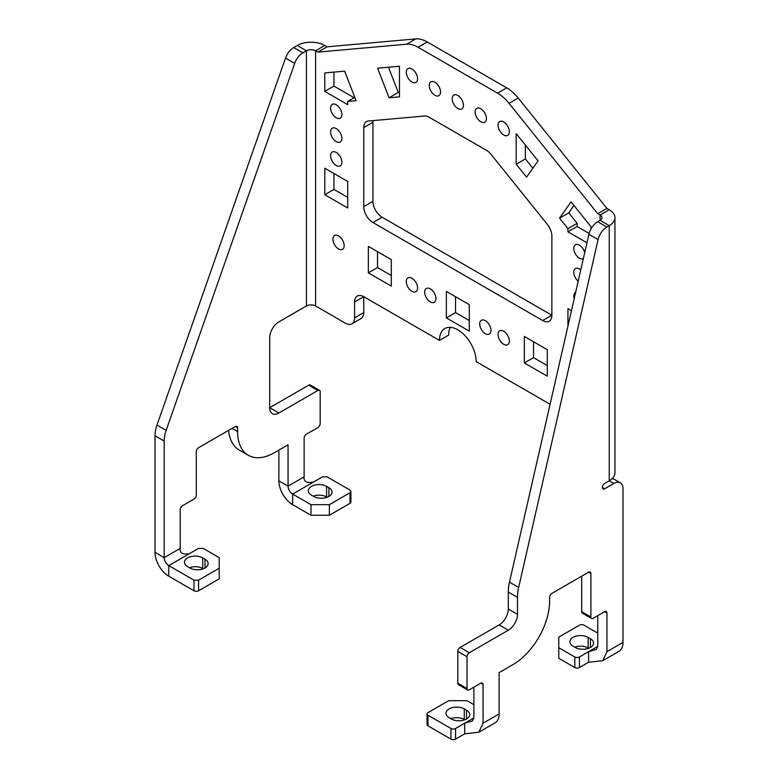 <?xml version="1.0" encoding="UTF-8"?>
<svg xmlns="http://www.w3.org/2000/svg" width="778" height="778" viewBox="0 0 778 778"><rect width="100%" height="100%" fill="white"/><g stroke="black" fill="none" stroke-linecap="round" stroke-linejoin="round"><path stroke-width="1.17" d="M311.463 495.129A10.707 6.185 180 0 1 308.321 490.753A10.707 6.185 180 0 1 314.934 485.044A10.707 6.185 180 0 1 326.595 486.386L328.89 487.709A10.707 6.185 180 0 1 332.031 492.075A10.707 6.185 180 0 1 325.418 497.784A10.707 6.185 180 0 1 313.748 496.452L311.463 495.129M313.233 496.15A10.707 6.185 180 0 1 326.595 496.977L327.11 497.278M597.767 213.717L606.947 208.416L609.242 209.739L600.062 215.039A6.487 3.744 180 0 1 601.958 217.684A6.487 3.744 180 0 1 600.062 220.339L600.062 215.039L597.767 213.717L509.036 103.328A32.443 18.73 -120 0 0 497.56 93.156L418.087 47.273A32.443 18.73 -120 0 0 406.622 44.2L317.881 52.126L315.586 50.803A6.487 3.744 0 0 0 306.415 50.803L302.875 52.846A12.973 7.488 -60 0 0 294.687 63.378L166.161 430.351A25.956 14.986 -60 0 0 164.177 441.087L164.177 557.641A6.487 3.744 -120 0 0 168.758 565.587L189.414 553.664C182.684 554.782 179.63 553.022 180.233 548.373L180.233 509.697A3.248 1.877 -60 0 1 182.529 505.719L193.994 499.097A3.248 1.877 -60 0 0 196.289 495.119L196.289 451.678A3.248 1.877 -60 0 1 198.584 447.71L235.296 426.509A3.248 1.877 -60 0 1 236.911 426.354A3.248 1.877 -60 0 1 237.582 427.842L237.582 431.547A51.912 29.972 -60 0 0 248.338 455.315A51.912 29.972 -60 0 0 274.294 452.738L288.055 444.792L288.055 486.114A6.487 3.744 -120 0 0 292.645 494.069L310.996 504.659L329.357 504.659L350.003 492.737L350.003 503.337A3.248 1.877 180 0 0 350.946 502.014L350.946 491.414L350.003 492.737M310.996 504.659L310.996 515.26L292.645 504.659L292.645 494.069L322.471 476.846L327.061 476.846L350.003 490.091L350.946 491.414M329.357 504.659L329.357 515.26L350.003 503.337M310.996 515.26L329.357 515.26M313.291 482.146C306.571 483.264 303.508 481.494 304.12 476.846L304.12 438.17A3.248 1.877 -60 0 1 306.415 434.192L317.881 427.569A3.248 1.877 -60 0 0 320.176 423.602L320.176 391.811A3.248 1.877 -60 0 0 319.505 390.323L310.325 385.032A3.248 1.877 -60 0 0 308.701 385.188L269.703 407.701L269.703 337.769A12.973 7.488 -60 0 1 278.884 321.878L306.415 305.978A6.487 3.744 0 0 1 315.586 305.978L315.586 50.803L324.766 45.503A19.469 11.242 0 0 0 297.235 45.503L293.695 47.546A12.973 7.488 -60 0 0 285.507 58.078L156.981 425.06A25.956 14.986 -60 0 0 154.997 435.787L154.997 552.341A19.469 11.242 -120 0 0 168.758 576.187L193.994 590.755A3.248 1.877 180 0 0 198.584 590.755L219.231 578.832L219.231 557.641L203.175 548.373L198.584 548.373L189.414 553.664M304.12 476.846L288.055 486.114L278.884 480.823A19.469 11.242 -120 0 0 292.645 504.659M205.013 559.226A10.707 6.185 180 0 1 208.144 563.603A10.707 6.185 180 0 1 201.531 569.311A10.707 6.185 180 0 1 189.871 567.969L187.576 566.647A10.707 6.185 180 0 1 184.435 562.28A10.707 6.185 180 0 1 191.048 556.562A10.707 6.185 180 0 1 202.718 557.904L205.013 559.226L205.013 567.969M189.355 567.677A10.707 6.185 180 0 1 202.718 568.504L203.233 568.796M168.758 576.187L168.758 565.587L193.994 580.155L193.994 590.755M219.231 568.241L198.584 580.155L193.994 580.155M278.884 413.001A12.973 7.488 -60 0 1 272.388 413.643A12.973 7.488 -60 0 1 269.703 407.701L278.884 413.001L317.881 390.488A3.248 1.877 -60 0 1 319.505 390.323M248.338 455.315L239.157 450.015A51.912 29.972 -60 0 1 228.596 430.38M278.884 480.823L278.884 450.092M317.881 52.126L327.061 46.826L324.766 45.503M550.095 404.288L476.175 361.614A25.956 14.986 -120 0 0 457.824 329.823A25.956 14.986 -120 0 0 444.851 328.54A25.956 14.986 -120 0 0 439.473 340.414L363.764 296.71L363.764 312.6A12.973 7.488 -120 0 1 361.08 318.542L351.899 323.843A12.973 7.488 -120 0 1 345.413 323.201L315.586 305.978M354.583 302.01L363.764 296.71A12.973 7.488 -120 0 0 357.277 296.068A12.973 7.488 -120 0 0 354.583 302.01L354.583 317.901A12.973 7.488 -120 0 1 351.899 323.843M606.947 208.416L518.206 98.028A32.443 18.73 -120 0 0 506.741 87.856L497.56 93.156M418.087 47.273L427.268 41.973L506.741 87.856M427.268 41.973A32.443 18.73 -120 0 0 415.792 38.9L327.061 46.826M439.473 340.414L448.643 335.124A25.956 14.986 -120 0 1 450.277 327.344M330.592 108.016A7.974 4.61 -120 0 0 334.073 116.048A7.974 4.61 -120 0 0 340.219 118.188A7.974 4.61 -120 0 0 341.873 114.531A7.974 4.61 -120 0 0 338.391 106.498A7.974 4.61 -120 0 0 332.245 104.369A7.974 4.61 -120 0 0 330.592 108.016M584.735 252.578A7.974 4.61 -120 0 0 575.428 244.769A7.974 4.61 -120 0 0 573.775 248.415A7.974 4.61 -120 0 0 577.227 256.409A7.974 4.61 -120 0 0 583.354 258.607M406.301 72.257A7.974 4.61 60 0 1 407.954 68.6A7.974 4.61 60 0 1 414.1 70.74A7.974 4.61 60 0 1 417.582 78.773A7.974 4.61 60 0 1 415.929 82.419A7.974 4.61 60 0 1 409.782 80.28A7.974 4.61 60 0 1 406.301 72.257M332.887 239.147A7.974 4.61 60 0 1 334.54 235.491A7.974 4.61 60 0 1 340.686 237.63A7.974 4.61 60 0 1 344.168 245.663A7.974 4.61 60 0 1 342.514 249.31A7.974 4.61 60 0 1 336.368 247.171A7.974 4.61 60 0 1 332.887 239.147M586.972 242.785L567.94 231.805L567.94 228.615L577.12 223.315L568.728 212.871L573.931 205.47M567.94 228.615L559.547 218.171L568.728 212.871M559.547 218.171L571.013 201.852L590.881 226.563L590.881 229.121M589.121 233.439L577.12 226.505L577.12 223.315M567.94 231.805L577.12 226.505M347.708 101.461L356.1 100.712L344.635 71.148L324.766 72.918L324.766 91.405L347.708 104.651L347.708 101.461L354.807 97.367M324.766 91.405L333.937 86.105L354.116 97.756M333.937 72.101L333.937 86.105M538.055 160.842L516.193 133.651L516.193 164.246L526.58 177.16L538.055 160.842M516.193 164.246L525.374 158.945L532.852 168.243M525.374 145.068L525.374 158.945M389.068 97.765L377.593 68.201L399.454 66.247L399.454 96.842L389.068 97.765L398.248 92.465L388.455 67.229M399.454 92.358L398.248 92.465M446.358 317.901L469.299 331.146L469.299 304.655L446.358 291.41L446.358 317.901L455.529 312.6L469.299 320.546M455.529 296.71L455.529 312.6M324.766 194.724L347.708 207.969L347.708 181.478L324.766 168.233L324.766 194.724L333.937 189.424L347.708 197.369M333.937 189.424L333.937 173.523M368.354 272.864L391.295 286.11L391.295 259.619L368.354 246.373L368.354 272.864L377.524 267.574L391.295 275.519M377.524 267.574L377.524 251.673M571.47 310.665L567.94 308.633L567.94 326.118M524.353 362.937L547.294 376.182L547.294 349.692L524.353 336.446L524.353 362.937L533.533 357.637L547.294 365.582M533.533 341.746L533.533 357.637M417.582 288.045A7.974 4.61 60 0 1 415.929 291.701A7.974 4.61 60 0 1 409.782 289.562A7.974 4.61 60 0 1 406.301 281.529A7.974 4.61 60 0 1 407.954 277.882A7.974 4.61 60 0 1 414.1 280.012A7.974 4.61 60 0 1 417.582 288.045M435.933 298.645A7.974 4.61 60 0 1 434.28 302.292A7.974 4.61 60 0 1 428.133 300.152A7.974 4.61 60 0 1 424.652 292.129A7.974 4.61 60 0 1 426.305 288.473A7.974 4.61 60 0 1 432.451 290.612A7.974 4.61 60 0 1 435.933 298.645M490.996 330.426A7.974 4.61 60 0 1 489.343 334.083A7.974 4.61 60 0 1 483.196 331.943A7.974 4.61 60 0 1 479.715 323.911A7.974 4.61 60 0 1 481.368 320.264A7.974 4.61 60 0 1 487.514 322.403A7.974 4.61 60 0 1 490.996 330.426M509.347 341.027A7.974 4.61 60 0 1 507.694 344.673A7.974 4.61 60 0 1 501.547 342.544A7.974 4.61 60 0 1 498.066 334.511A7.974 4.61 60 0 1 499.719 330.854A7.974 4.61 60 0 1 505.865 332.994A7.974 4.61 60 0 1 509.347 341.027M440.523 92.018A7.974 4.61 60 0 1 438.87 95.665A7.974 4.61 60 0 1 432.724 93.525A7.974 4.61 60 0 1 429.242 85.502A7.974 4.61 60 0 1 430.895 81.846A7.974 4.61 60 0 1 437.041 83.985A7.974 4.61 60 0 1 440.523 92.018M463.464 105.263A7.974 4.61 60 0 1 461.811 108.91A7.974 4.61 60 0 1 455.665 106.771A7.974 4.61 60 0 1 452.183 98.748A7.974 4.61 60 0 1 453.837 95.091A7.974 4.61 60 0 1 459.983 97.231A7.974 4.61 60 0 1 463.464 105.263M486.406 118.499A7.974 4.61 60 0 1 484.752 122.156A7.974 4.61 60 0 1 478.606 120.016A7.974 4.61 60 0 1 475.125 111.993A7.974 4.61 60 0 1 476.778 108.337A7.974 4.61 60 0 1 482.924 110.476A7.974 4.61 60 0 1 486.406 118.499M509.347 131.745A7.974 4.61 60 0 1 507.694 135.401A7.974 4.61 60 0 1 501.547 133.262A7.974 4.61 60 0 1 498.066 125.239A7.974 4.61 60 0 1 499.719 121.582A7.974 4.61 60 0 1 505.865 123.721A7.974 4.61 60 0 1 509.347 131.745M580.767 269.966A7.974 4.61 -120 0 0 575.428 268.604A7.974 4.61 -120 0 0 573.775 272.261A7.974 4.61 -120 0 0 578.2 281.179M575.662 292.324A7.974 4.61 -120 0 0 575.428 292.45A7.974 4.61 -120 0 0 573.775 296.097A7.974 4.61 -120 0 0 574.183 298.781M341.873 138.377A7.974 4.61 -120 0 0 338.391 130.344A7.974 4.61 -120 0 0 332.245 128.205A7.974 4.61 -120 0 0 330.592 131.861A7.974 4.61 -120 0 0 334.073 139.884A7.974 4.61 -120 0 0 340.219 142.024A7.974 4.61 -120 0 0 341.873 138.377M330.592 155.697A7.974 4.61 -120 0 0 334.073 163.73A7.974 4.61 -120 0 0 340.219 165.87A7.974 4.61 -120 0 0 341.873 162.213A7.974 4.61 -120 0 0 338.391 154.19A7.974 4.61 -120 0 0 332.245 152.05A7.974 4.61 -120 0 0 330.592 155.697M551.884 236.172A12.973 7.488 -120 0 0 547.294 224.346L491.083 154.414A12.973 7.488 -120 0 0 486.493 150.339L429.155 117.235A12.973 7.488 -120 0 0 424.564 116.01L368.354 121.028A12.973 7.488 -120 0 0 366.448 121.611A12.973 7.488 -120 0 0 363.764 127.553L363.764 206.637A12.973 7.488 -120 0 0 372.944 222.537L542.704 320.546A12.973 7.488 -120 0 0 549.2 321.188A12.973 7.488 -120 0 0 551.884 315.255L551.884 236.172M373.061 120.609A12.973 7.488 -120 0 0 372.944 122.263L372.944 201.346A12.973 7.488 -120 0 0 382.115 217.237L551.884 315.255L542.704 320.546M597.767 633.136L584.006 625.191A3.248 1.877 0 0 0 579.415 625.191L558.769 637.114L558.769 658.305L574.825 667.573A3.248 1.877 0 0 0 579.415 667.573L588.586 662.282L602.707 660.707L606.947 651.682L606.947 613.006A3.248 1.877 120 0 0 606.276 611.518A3.248 1.877 120 0 0 604.652 611.683L606.947 613.006M558.769 647.704L574.825 656.982A3.248 1.877 0 0 0 579.415 656.982L588.586 651.682L596.22 649.474L597.767 646.382L597.767 615.651M588.645 648.269L588.129 647.977A10.707 6.185 0 0 0 574.767 647.15M588.129 647.977L588.129 637.376A10.707 6.185 0 0 0 576.469 636.034A10.707 6.185 0 0 0 569.856 641.753A10.707 6.185 0 0 0 572.987 646.119L575.282 647.442A10.707 6.185 0 0 0 586.952 648.784A10.707 6.185 0 0 0 593.565 643.075A10.707 6.185 0 0 0 590.424 638.699L590.424 647.442M588.129 637.376L590.424 638.699M602.707 660.707L618.967 651.322A19.469 11.242 -120 0 0 623.003 642.414L606.947 651.682M609.242 209.739A19.469 11.242 180 0 1 614.941 217.684L614.941 472.868A19.469 11.242 180 0 1 609.242 480.814L604.652 483.469A3.248 1.877 120 0 0 602.532 486.328A3.248 1.877 120 0 0 603.028 488.924A3.248 1.877 120 0 0 604.652 488.769L613.823 483.469A12.973 7.488 120 0 1 620.319 482.827A12.973 7.488 120 0 1 623.003 488.769L623.003 642.414M614.941 217.684A19.469 11.242 180 0 1 609.242 225.639L609.242 480.814L613.823 483.469M473.88 704.664L467.004 700.686L448.643 700.686L427.997 712.609A3.248 1.877 0 0 0 427.054 713.932A3.248 1.877 0 0 0 427.997 715.254L450.939 728.5L450.939 739.1A3.248 1.877 0 0 0 455.529 739.1L464.709 733.8L478.83 732.234L495.09 722.85A19.469 11.242 -120 0 0 499.116 713.932L499.116 672.61L512.887 664.665A51.912 29.972 120 0 0 549.589 601.083L549.589 597.378A3.248 1.877 120 0 1 551.884 593.4L588.586 572.209L590.881 573.532A3.248 1.877 120 0 0 590.21 572.054A3.248 1.877 120 0 0 588.586 572.209M590.881 573.532L590.881 616.983A3.248 1.877 120 0 0 591.552 618.461A3.248 1.877 120 0 0 593.176 618.306L604.652 611.683M591.552 618.461L582.382 613.161A3.248 1.877 120 0 1 581.711 611.683L581.711 576.187M606.869 227.011L609.242 225.639L600.062 220.339L597.689 221.711L606.869 227.011A12.973 7.488 120 0 0 598.087 239.595L518.663 587.448A38.929 22.474 120 0 0 517.477 597.378L517.477 614.328A12.973 7.488 120 0 1 508.297 630.219L469.299 652.742A3.248 1.877 120 0 0 467.004 656.71L467.004 688.501A3.248 1.877 120 0 0 467.675 689.989A3.248 1.877 120 0 0 469.299 689.823L480.765 683.201L483.06 684.533A3.248 1.877 120 0 0 482.389 683.045A3.248 1.877 120 0 0 480.765 683.201M597.689 221.711A12.973 7.488 120 0 0 588.907 234.295L509.483 582.158A38.929 22.474 120 0 0 508.297 592.077L517.477 597.378M467.675 689.989L458.495 684.689A3.248 1.877 120 0 1 457.824 683.201L457.824 651.419A3.248 1.877 120 0 1 460.119 647.442L499.116 624.928A12.973 7.488 120 0 0 508.297 609.028L508.297 592.077M478.83 732.234L483.06 723.209L483.06 684.533M450.939 728.5A3.248 1.877 0 0 0 455.529 728.5L464.709 723.209L472.343 721.002L473.88 717.909L473.88 687.178M450.939 739.1L427.997 725.855A3.248 1.877 0 0 1 427.054 724.532L427.054 713.932M466.537 710.226A10.707 6.185 0 0 1 469.679 714.593A10.707 6.185 0 0 1 463.066 720.311A10.707 6.185 0 0 1 451.405 718.969L449.11 717.647A10.707 6.185 0 0 1 445.969 713.27A10.707 6.185 0 0 1 452.582 707.562A10.707 6.185 0 0 1 464.252 708.904L466.537 710.226L466.537 718.969M464.252 708.904L464.252 719.494L464.767 719.796M464.252 719.494A10.707 6.185 0 0 0 450.89 718.668M326.595 486.386L326.595 496.977M328.89 487.709L328.89 496.452M202.718 557.904L202.718 568.504M198.584 580.155L198.584 590.755M180.233 548.373L164.177 557.641L154.997 552.341M166.161 430.351L156.981 425.06M164.177 441.087L154.997 435.787M317.881 390.488L308.701 385.188M237.582 431.547L232.077 428.367M237.582 427.842L235.296 426.509M306.415 305.978L306.415 50.803L297.235 45.503M302.875 52.846L293.695 47.546M294.687 63.378L285.507 58.078M518.206 98.028L509.036 103.328M415.792 38.9L406.622 44.2M363.764 312.6L354.583 317.901M372.944 222.537L382.115 217.237M372.944 201.346L363.764 206.637M363.764 127.553L372.944 122.263M574.825 656.982L574.825 667.573M579.415 667.573L579.415 656.982M597.767 646.382L588.586 651.682L588.586 662.282M581.711 611.683L590.881 616.983M602.357 487.436L604.652 488.769M509.483 582.158L518.663 587.448M508.297 609.028L517.477 614.328M499.116 624.928L508.297 630.219M460.119 647.442L469.299 652.742M457.824 651.419L467.004 656.71M457.824 683.201L467.004 688.501M588.907 234.295L598.087 239.595M473.88 717.909L464.709 723.209L464.709 733.8M499.116 713.932L483.06 723.209M427.997 715.254L427.997 725.855M455.529 739.1L455.529 728.5M612.5 478.314L620.319 482.827"/></g></svg>

